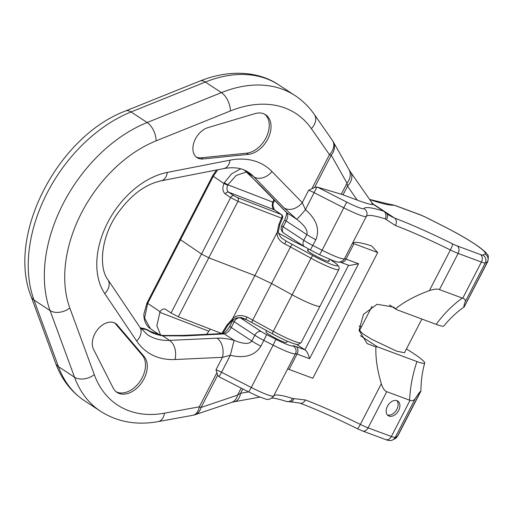 <?xml version="1.0" encoding="UTF-8"?>
<svg xmlns="http://www.w3.org/2000/svg" width="514" height="514" viewBox="0 0 514 514"><rect width="100%" height="100%" fill="white"/><g stroke="black" fill="none" stroke-linecap="round" stroke-linejoin="round"><path stroke-width="0.77" d="M287.557 369.065L273.673 395.966A105.871 11.925 -152.7 0 1 292.505 398.459L305.419 399.976A105.871 11.925 -152.7 0 1 360.333 424.416A14.527 1.638 27.3 0 0 368.095 427.854L391.36 436.508A14.527 1.638 27.3 0 0 395.227 437.395L397.406 436.27L420.651 391.231C419.848 391.764 418.075 394.174 415.331 398.453C413.809 400.618 412.042 401.248 410.024 400.342L409.626 400.188A104.593 76.085 110.4 0 1 416.97 361.56A28.289 3.187 27.3 0 0 424.725 363.038A28.289 3.187 27.3 0 0 424.435 362.216A48.631 5.474 27.3 0 0 406.439 348.974M361.406 326.917L359.048 326.043M305.419 399.976A5.808 4.131 110.7 0 1 299.88 403.098C316.187 409.298 335.321 417.818 357.288 428.657A5.808 0.861 116.3 0 0 360.333 424.416L381.317 383.772C377.257 370.029 375.458 357.776 375.92 347.008L367.124 343.583L359.035 330.438L363.469 314.369L377.058 304.288L393.621 307.102L396.635 309.659L389.483 304.969M375.92 347.008L377.437 346.86L360.378 335.661M296.539 344.341L304.892 349.822C306.704 350.856 308.259 353.812 309.556 358.688L297.041 354.037L289.093 369.431L312.827 378.253L377.706 252.547L371.628 245.93A105.871 11.925 27.3 0 0 352.456 243.328L366.36 216.388A105.871 11.925 -152.7 0 1 385.192 218.887L395.459 225.53A105.871 11.925 -152.7 0 1 450.373 249.971L429.396 290.616C415.659 295.627 404.434 301.641 395.716 308.651M289.093 369.431A5.808 0.655 27.3 0 0 287.525 369.084L295.466 353.696A24.698 2.782 -152.7 0 1 273.12 345.145L251.269 387.472A24.698 2.782 27.3 0 0 273.673 395.966A5.808 5.776 36.3 0 1 273.204 396.731C270.64 399.307 268.025 400.04 265.359 398.935L258.696 396.622L248.744 391.97L251.269 387.472L221.54 372.277L230.298 355.302C244.67 358.637 254.873 355.604 260.906 346.198L266.65 334.62A8.719 0.983 -152.7 0 1 261.215 331.517L240.591 317.98A110.407 12.432 27.3 0 0 246.418 319.669M219.003 376.775L217.705 375.181L216.002 369.778A8.719 0.983 -152.7 0 1 221.54 372.277L219.009 376.775L248.744 391.97M314.574 187.501L331.228 155.234A14.527 12.015 150.5 0 0 333.175 141.626L348.942 169.543A14.527 12.015 150.5 0 1 346.995 183.151L341.277 194.228L316.958 187.006L314.574 187.501L308.689 190.199A8.719 0.983 -152.7 0 1 314.221 192.705L343.956 207.9A24.698 2.782 27.3 0 0 366.36 216.388A5.808 5.776 -143.7 0 0 363.854 208.581A111.686 12.574 -152.7 0 1 383.714 211.215L384.96 211.826M254.835 113.652L207.919 127.658A17.431 11.803 123.3 0 0 194.163 141.806A17.431 11.803 123.3 0 0 197.074 157.65A17.431 11.803 123.3 0 0 203.011 158.967L248.455 154.348A22.661 15.336 123.3 0 0 268.687 137.135A22.661 15.336 123.3 0 0 265.609 114.744A22.661 15.336 123.3 0 0 254.835 113.652M113.202 388.064L93.529 349.289A17.431 11.803 -56.7 0 1 98.078 328.999A17.431 11.803 -56.7 0 1 115.579 323.473A17.431 11.803 -56.7 0 1 117.314 325.009L144.119 356.491A22.661 15.336 -56.7 0 1 140.977 383.669A22.661 15.336 -56.7 0 1 116.993 392.388A22.661 15.336 -56.7 0 1 113.202 388.064M196.219 157.001A17.431 11.803 123.3 0 0 201.225 157.792L246.669 153.172A22.661 15.336 123.3 0 0 266.58 136.673A22.661 15.336 123.3 0 0 264.691 114.204M114.648 322.946A17.431 11.803 -56.7 0 1 115.522 323.833L142.333 355.322A22.661 15.336 -56.7 0 1 139.66 381.857A22.661 15.336 -56.7 0 1 116.132 391.758M164.512 413.172A14.527 8.989 -100.3 0 1 158.177 421.602L192.956 415.273A14.527 8.989 -100.3 0 0 199.291 406.844L164.512 413.172A119.12 80.634 -56.7 0 1 94.287 374.648L69.827 308.021A116.215 78.661 123.3 0 1 156.115 140.849L230.394 110.94A119.12 80.634 123.3 0 1 311.368 128.648L329.468 154.637A14.527 10.319 145.2 0 0 332.449 140.47A14.527 14.527 0 0 1 333.175 141.626M107.876 279.655A14.527 10.286 146.1 0 1 104.766 293.629A75.539 51.13 -56.7 0 1 107.741 222.491A75.539 51.13 -56.7 0 1 167.333 172.408L230.073 160.162A14.527 8.918 -101 0 1 223.911 168.553L161.178 180.799C144.762 184.353 129.869 195.776 116.492 215.058C100.667 238.393 98.836 267.993 107.876 279.655L139.802 327.103L147.389 334.698A72.635 49.164 123.3 0 0 169.562 340.377L217.024 338.18C222.016 337.968 227.708 338.681 234.095 340.326C243.392 344.136 249.309 344.374 251.847 341.033L231.223 327.489C229.257 331.183 226.957 333.323 224.31 333.907L184.487 335.918L162.578 335.79C156.635 334.775 151.983 333.104 148.61 330.785L143.836 328.44L148.064 330.046A5.808 3.932 -56.7 0 0 146.824 329.609A72.635 49.164 -56.7 0 1 140.752 328.427M247.054 317.106A20.335 2.326 -152.7 0 1 252.734 320.093L290.474 246.964A20.335 2.249 27.3 0 0 284.795 243.989C279.108 240.841 276.583 236.935 277.213 232.264L278.871 224.445L281.524 218.148L237.931 201.347L178.339 316.791L221.727 333.515L226.905 325.131L232.527 318.841C236.061 315.198 240.905 314.619 247.054 317.112L245.647 319.278L239.749 317.588A5.808 4.851 107.4 0 1 240.591 317.98A5.808 3.932 -56.7 0 0 234.204 321.719L231.223 327.489A5.808 0.655 -152.7 0 1 229.797 326.217C227.04 330.785 224.56 333.194 222.35 333.438M287.275 341.123L286.581 342.465A11.623 1.311 -152.7 0 1 283.4 341.829A11.623 1.311 -152.7 0 1 271.912 336.272A11.623 1.311 -152.7 0 1 265.924 331.806L266.554 330.586M358.547 263.772L346.031 259.12A5.808 4.228 110.4 0 1 340.429 262.217L349.263 265.5L358.547 263.772L309.556 358.688M353.973 243.726A5.808 0.655 27.3 0 0 352.405 243.385L344.464 258.773A24.698 2.782 -152.7 0 1 322.111 250.228L319.579 254.726L333.875 261.016C337.158 261.401 337.743 263.618 343.127 260.476A5.808 5.77 49 0 0 344.464 258.773A5.808 0.655 27.3 0 1 346.031 259.12L353.973 243.726L377.706 252.547M296.636 219.189A14.527 0.861 -50.5 0 0 305.464 209.68C316.56 219.362 320.023 229.385 315.853 239.736L310.347 250.003L319.579 254.726M223.911 168.553C233.998 166.793 242.12 168.007 248.294 172.209A72.635 49.164 -56.7 0 1 253.948 176.88L284.223 207.99L296.623 219.176C304.693 225.376 308.079 230.503 306.8 234.57L303.819 240.34L283.195 226.802A5.808 3.932 123.3 0 0 283.741 233.048L304.365 246.591L310.347 250.003M315.853 239.736A14.527 1.638 27.3 0 1 306.8 234.57L286.169 221.033A5.808 0.655 -152.7 0 1 284.743 219.754L281.768 225.53A5.808 0.655 -152.7 0 0 283.195 226.802L286.169 221.033C288.007 217.364 288.232 214.601 286.844 212.757L261.523 186.659L244.356 170.089M248.808 174.028A5.808 3.514 133.9 0 1 248.423 173.732L286.24 212.243C287.063 212.648 286.568 215.154 284.743 219.754M284.223 207.99A14.527 10.576 -44.2 0 0 302.264 202.644L305.464 209.68L316.958 187.006M396.635 309.659L436.168 324.36A28.289 3.187 27.3 0 0 443.858 325.972C449.801 318.641 456.605 312.255 464.264 306.826L464.2 306.864C463.551 307.083 463.879 305.425 465.164 301.898C465.69 300.105 464.874 298.878 462.728 298.229L462.324 298.088A104.593 76.085 -69.6 0 0 436.168 324.36M429.396 290.616C434.201 289.054 437.562 288.707 439.457 289.581L462.324 298.088M386.31 219.606A5.808 4.722 -44 0 0 386.438 213.059L389.336 215.437L394.617 218.084A111.686 12.574 -152.7 0 1 452.551 243.867A8.719 0.983 27.3 0 0 457.203 245.93L480.468 254.584A8.719 0.983 27.3 0 0 482.794 255.117L484.972 253.993A46.485 5.236 27.3 0 0 443.396 226.186L426.382 217.583A8.719 0.983 27.3 0 0 421.127 215.218L395.774 205.793A8.719 0.983 27.3 0 0 393.628 205.221A127.099 14.315 -152.7 0 1 369.707 199.554M386.438 213.059L373.003 203.981M348.942 169.543L350.503 171.978A14.527 10.319 145.2 0 1 347.522 186.145L346.995 183.151L331.228 155.234A14.527 1.638 -152.7 0 1 329.468 154.637L311.85 188.767M341.277 194.228A14.527 1.638 -152.7 0 1 343.044 194.825L357.236 200.1C364.349 202.805 369.418 204.302 372.444 204.591L373.113 204.257L372.682 203.91M464.2 306.864L487.445 261.825A52.3 5.892 27.3 0 0 487.805 261.485L464.264 306.826M421.885 319.053L404.479 352.777L396.57 351.12L371.686 339.298L362.736 333.721L359.614 330.393L372.001 306.376M377.437 346.86L416.97 361.56M381.317 383.772C382.891 388.468 384.71 391.103 386.759 391.681L409.626 400.188M397.014 400.695A8.719 5.898 -56.7 0 1 397.823 401.106A8.719 5.898 -56.7 0 1 398.324 411.059A8.719 5.898 -56.7 0 1 389.072 416.089A8.719 5.898 -56.7 0 1 388.256 415.678A8.719 5.898 -56.7 0 1 387.755 405.719A8.719 5.898 -56.7 0 1 397.014 400.695M259.866 397.097L234.243 401.762A14.527 8.989 -100.3 0 0 240.578 393.339L237.584 395.137L241.201 388.121M234.243 401.762L231.518 402.436A14.527 10.71 -108.6 0 0 237.584 395.137L201.051 407.448A14.527 1.638 -152.7 0 1 199.291 406.844L216.908 372.721M231.518 402.436L194.992 414.747A14.527 10.71 -108.6 0 0 201.051 407.448L217.705 375.181M293.937 398.568A5.808 4.356 83.9 0 1 290.506 401.826L299.88 403.098M396.853 400.637A8.719 5.898 -56.7 0 1 396.185 410.455A8.719 5.898 -56.7 0 1 387.447 414.971M296.623 219.176L286.844 212.757A5.808 4.53 136.9 0 1 286.24 212.243M282.507 208.215A5.808 4.228 135.8 0 1 281.987 207.784M261.523 186.659A5.808 4.228 135.8 0 1 261.003 186.229M222.806 333.432A5.808 4.138 -95.4 0 1 224.31 333.907L234.095 340.326L230.298 355.302L222.427 357.326L216.002 369.778M217.383 334.396A5.808 3.842 -92.6 0 0 215.7 333.901L182.804 335.424L164.03 335.488L161.775 335.327L149.857 331.222L148.064 330.046M165.212 335.983A5.808 3.129 -87.7 0 0 164.03 335.488M184.487 335.918A5.808 3.842 -92.6 0 0 182.804 335.424M217.024 338.18A14.527 9.599 87.4 0 1 222.427 357.326L174.966 359.524A87.162 59.001 123.3 0 1 136.692 341.078L104.766 293.629M178.339 316.791L171.046 313.007L165.733 309.434C163.748 308.355 161.852 309.113 160.053 311.709L156.834 325.632L160.638 335.179M210.329 329.121L206.602 334.325M217.775 169.748L213.259 176.321L147.679 303.376L144.582 318.082L150.416 328.684C144.421 324.777 143.547 316.585 143.965 313.707L147.055 302.804A2.904 0.328 -152.8 0 0 147.679 303.376L160.053 311.709M165.29 309.184L165.733 309.434M221.727 333.515L222.626 333.714L227.689 325.516L232.617 320.004L236.35 318.018C242.094 317.286 240.359 317.363 245.647 319.278L245.628 319.245M278.871 224.445A2.904 0.533 22.8 0 0 279.86 224.438L282.507 218.148A2.904 0.533 -157.2 0 1 281.524 218.148A2.904 2.005 -68.9 0 0 281.158 214.454L237.564 197.646A2.904 2.005 -68.9 0 1 237.931 201.347L230.632 197.562L225.318 193.984C222.626 191.658 222.164 188.163 223.937 183.504L224.284 182.817L227.882 184.796L236.222 175.428L246.547 171.978M227.683 185.194L227.882 184.796L272.805 202.111C271.777 205.51 272.227 208.054 274.155 209.738L228.601 192.178C226.802 190.623 226.494 188.297 227.683 185.194L223.937 183.504L213.259 176.321A2.904 0.328 -152.6 0 1 212.635 175.743L147.055 302.804M224.284 182.817L231.486 173.905L240.706 168.823M284.795 243.989L286.009 241.002L281.492 237.969C278.896 234.609 277.875 232.328 278.427 231.12L279.86 224.438M278.646 233.176L292.646 240.88L304.596 246.739M308.156 249.984A12.201 1.375 27.3 0 0 307.449 250.093A12.201 1.375 27.3 0 0 315.339 255.676A12.201 1.375 27.3 0 0 329.133 261.285A12.201 1.375 27.3 0 0 328.812 260.643M274.598 200.197L273.795 202.105A2.904 0.533 -157.2 0 1 272.805 202.111L273.911 199.49M281.454 214.608A2.904 2.075 123.9 0 0 281.158 214.454L274.155 209.738A2.904 2.075 123.9 0 1 274.45 209.898L281.454 214.608A2.904 2.904 0 0 1 282.507 218.148M415.331 398.453L395.227 437.395A5.808 5.757 62.7 0 1 392.773 439.856L394.951 438.731A5.808 5.757 62.7 0 0 397.406 436.27A52.3 5.892 27.3 0 0 397.772 435.93L420.934 391.051M348.55 265.237L304.892 349.822L296.109 346.558A5.808 4.228 -69.6 0 1 297.041 354.037A5.808 0.655 27.3 0 0 295.466 353.696A5.808 5.77 -131 0 0 292.974 345.877A18.883 2.127 -152.7 0 1 275.883 339.336L266.65 334.62M260.906 346.198A14.527 1.638 27.3 0 1 251.847 341.033L254.828 335.263A14.527 1.638 -152.7 0 0 263.888 340.429L273.12 345.145L275.883 339.336M230.073 160.162A87.162 59.001 -56.7 0 1 271.99 171.541L302.264 202.644L308.689 190.199M248.455 154.348L246.669 153.172M203.011 158.967L201.225 157.792M144.119 356.491L142.333 355.322M117.314 325.009L115.522 323.833M158.177 421.602C136.711 425.464 117.545 422.045 100.667 411.361A133.646 90.464 -56.7 0 1 74.53 377.212L50.076 310.584A130.742 88.498 -56.7 0 1 147.145 122.518A14.527 7.659 68.1 0 1 156.115 140.849M230.394 110.94A14.527 7.659 68.1 0 0 221.425 92.61L205.337 82.047A133.646 90.464 -56.7 0 1 278.922 84.99L295.017 95.553A133.646 90.464 123.3 0 0 221.425 92.61L147.145 122.518L131.057 111.956A130.742 88.498 123.3 0 0 33.988 300.022L50.076 310.584A14.527 9.554 -20.2 0 0 69.827 308.021M278.922 84.99C259.596 71.793 230.709 68.703 199.94 81.039A14.527 7.659 -111.9 0 1 205.337 82.047L131.057 111.956A14.527 7.659 -111.9 0 0 125.654 110.94C58.037 136.075 6.335 235.129 31.161 296.597A14.527 9.554 159.8 0 0 33.988 300.022L58.442 366.649L74.53 377.212A14.527 9.554 -20.2 0 0 94.287 374.648M58.442 366.649A14.527 9.554 159.8 0 1 55.615 363.225C61.532 379.293 71.183 391.822 84.572 400.798A133.646 90.464 123.3 0 1 58.442 366.649M139.802 327.103A14.527 10.286 146.1 0 1 136.692 341.078M161.775 335.327A5.808 2.384 -84 0 1 162.578 335.79L169.562 340.377A14.527 9.599 87.4 0 1 174.966 359.524M148.61 330.785A5.808 3.932 -56.7 0 1 149.857 331.222M296.109 346.558A11.623 1.311 27.3 0 0 292.974 345.877M304.365 246.591A5.808 3.932 123.3 0 1 303.819 240.34A14.527 1.638 -152.7 0 0 312.878 245.506L322.111 250.228L346.719 202.092A18.883 2.127 27.3 0 0 363.854 208.581M161.178 180.799A14.527 8.918 -101 0 0 167.333 172.408M244.291 170.063L246.681 172.1A5.808 2.756 132.5 0 0 246.964 172.299L253.948 176.88A14.527 10.576 -44.2 0 0 271.99 171.541M332.449 140.47L314.35 114.481A14.527 10.319 145.2 0 1 311.368 128.648M369.611 199.419L390.736 204.546A5.808 5.667 87.6 0 1 393.628 205.221M390.736 204.546L395.15 205.478A5.808 4.228 110.4 0 1 395.774 205.793M452.551 243.867A5.808 0.861 -63.7 0 1 450.373 249.971A14.527 1.638 27.3 0 0 458.128 253.408L439.457 289.581M462.728 298.229L481.4 262.063L458.128 253.408A5.808 4.228 -69.6 0 0 457.203 245.93M395.459 225.53A5.808 4.131 -69.3 0 0 394.617 218.084L372.823 203.775M385.192 218.887A5.808 4.799 -72.2 0 0 383.714 211.215L373.113 204.257M317.363 187.09L346.719 202.092M357.236 200.1L347.522 186.145L343.044 194.825M372.444 204.591A14.527 10.319 -34.8 0 0 371.249 201.771L373.029 204M395.15 205.478L420.503 214.903A5.808 4.228 110.4 0 1 421.127 215.218M420.503 214.903L426.357 217.525A5.808 0.418 116.8 0 1 426.382 217.583M426.357 217.525L443.37 226.134A5.808 0.418 116.8 0 1 443.396 226.186M480.468 254.584A5.808 4.228 -69.6 0 1 481.4 262.063A14.527 1.638 27.3 0 0 485.267 262.95L487.445 261.825A5.808 5.757 -117.3 0 0 484.972 253.993M465.164 301.898L485.267 262.95A5.808 5.757 -117.3 0 0 482.794 255.117M357.288 428.657L362.492 430.957A5.808 4.228 110.4 0 0 368.095 427.854L386.759 391.681M410.024 400.342L391.36 436.508A5.808 4.228 110.4 0 1 385.757 439.605C388.629 440.781 390.968 440.864 392.773 439.856M248.57 391.886L240.578 393.339L242.839 388.957M292.505 398.459A5.808 4.799 107.8 0 1 286.613 401.46L290.506 401.826M233.478 319.387A5.808 5.808 0 0 0 232.778 320.447A5.808 0.655 -152.7 0 0 234.204 321.719L254.828 335.263A5.808 3.932 -56.7 0 1 261.215 331.517M159.732 312.287L208.581 331.119M237.564 197.646L233.915 195.757A2.904 2.075 -56.1 0 0 230.632 197.562L201.488 254.019L179.688 239.19M232.617 320.004A2.904 0.855 52.4 0 0 232.527 318.841L254.893 275.575L208.787 257.803L201.488 254.019L171.046 313.007M233.915 195.757L228.601 192.178A2.904 2.075 -56.1 0 0 225.318 193.984M330.553 259.795A21.716 2.448 -152.7 0 1 335.43 265.661A21.716 2.448 -152.7 0 1 313.039 255.664L286.009 241.002L281.466 237.943M278.639 233.144L292.717 240.899A2.904 0.623 118.7 0 0 292.646 240.88M278.427 231.12A2.904 1.401 -0.3 0 1 277.213 232.264L254.893 275.575L271.623 283.548L292.125 294.785A24.698 2.782 27.3 0 0 320.042 306.138L301.108 342.665A24.621 2.776 27.3 0 1 273.275 331.344L311.015 258.221L290.474 246.964A2.904 0.623 -61.3 0 1 292.498 244.407M245.647 319.278L252.046 322.638A2.904 0.623 118.7 0 1 252.734 320.087L273.275 331.344A2.904 0.623 118.7 0 0 272.581 333.888A2.904 0.623 118.7 0 0 272.658 333.907M301.108 342.665L298.197 344.457C297.33 344.656 295.222 344.162 291.875 342.973C286.298 340.872 279.867 337.846 272.581 333.888L252.046 322.638A2.904 0.623 118.7 0 0 252.117 322.651M330.701 259.853L335.558 263.142L338.636 266.156L339.201 268.192L338.848 269.542A24.621 2.776 -152.7 0 1 311.015 258.221A2.904 0.623 -61.3 0 1 313.039 255.664M226.905 325.131L227.689 325.516M394.951 438.731L397.772 435.93M31.161 296.597L55.615 363.225M100.667 411.361L84.572 400.798M140.348 327.887L143.836 328.44M329.48 259.352L328.427 261.388M308.618 249.097L307.77 250.729M339.728 261.967L340.429 262.217M281.768 225.53A5.808 5.808 0 0 0 283.741 233.048M246.681 172.1L248.423 173.732M350.503 171.978L371.249 201.771M443.37 226.134C458.706 233.947 470.811 241.034 479.678 247.382C487.625 253.601 485.968 252.933 487.42 254.706C488.416 254.719 488.551 256.981 487.805 261.485M362.492 430.957L385.757 439.605M424.725 363.038C422.167 372.213 420.908 381.549 420.94 391.025M192.956 415.273A14.527 14.527 0 0 0 194.992 414.747M271.315 398.119L271.842 398.087C274.123 397.99 279.044 399.115 286.613 401.46M314.35 114.481C309.049 106.861 302.605 100.551 295.017 95.553M199.94 81.039L125.654 110.94M221.682 333.496L215.7 333.901M232.778 320.447L229.797 326.217M159.873 335.044L150.416 328.684M216.478 170.006L212.635 175.743M273.795 202.105C272.561 203.762 272.78 206.358 274.45 209.898M338.848 269.542L320.042 306.138M292.717 240.899L304.468 246.656"/></g></svg>
